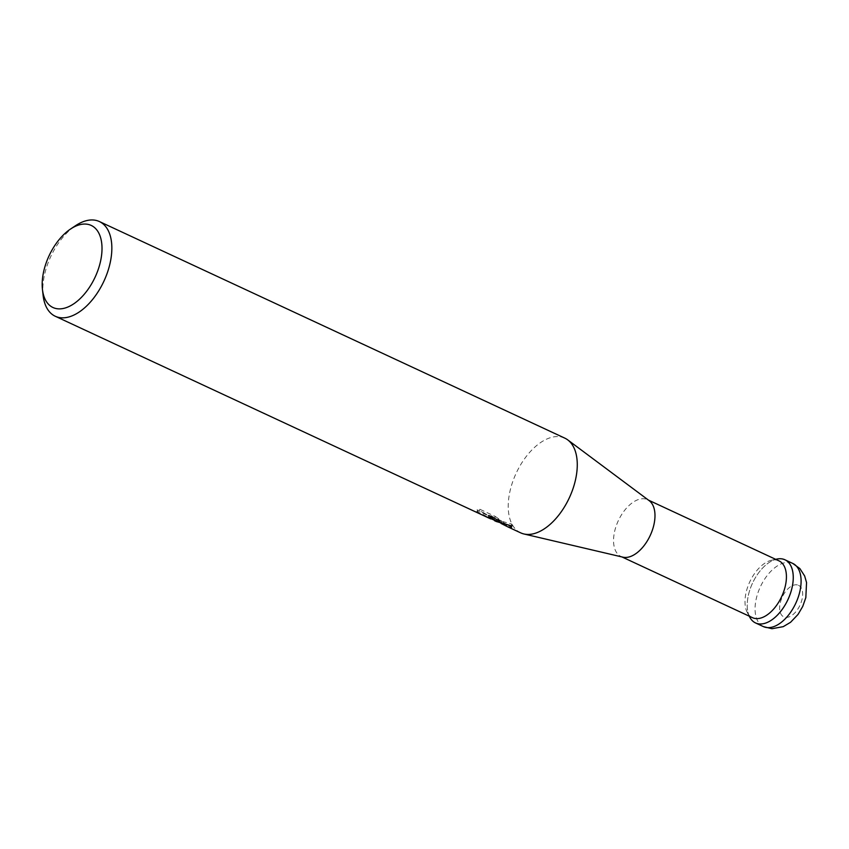 <?xml version="1.0" encoding="UTF-8"?>
<svg xmlns="http://www.w3.org/2000/svg" width="849" height="849" viewBox="0 0 849 849"><rect width="100%" height="100%" fill="white"/><g stroke="black" fill="none" stroke-linecap="round" stroke-linejoin="round"><path stroke-width="0.64" stroke-dasharray="4.25 3.18" d="M752.479 617.679A31.349 17.574 115 0 1 747.3 612.522A31.349 17.574 115 0 1 749.752 581.894A31.349 17.574 115 0 1 771.656 560.202A31.349 17.574 115 0 1 778.936 560.839M749.784 617.212A34.83 19.527 115 0 1 752.501 583.178A34.83 19.527 115 0 1 776.846 559.077M622.975 557.177A31.349 17.574 115 0 1 621.044 556.509A31.349 17.574 115 0 1 618.305 520.724A31.349 17.574 115 0 1 647.49 499.668A31.349 17.574 115 0 1 649.252 500.719M520.66 532.843A52.245 29.291 115 0 1 516.16 473.222A52.245 29.291 115 0 1 564.744 438.116M491.125 518.707L496.304 521.509M43.119 295.388A52.245 29.291 115 0 1 75.561 225.675M501.027 523.43L488.292 516.701L500.836 522.538L494.585 518.134L479.112 510.939L477.159 511.703L477.955 509.899L479.887 509.283L495.349 516.479L494.585 518.134M476.215 511.544C479.781 512.616 484.27 514.908 489.693 518.399L482.052 514.685M488.536 515.492L496.835 519.429L491.751 515.852A50.505 28.314 115 0 1 488.536 515.492L487.793 517.083M479.876 509.273L479.112 510.939M491.751 515.852L490.998 517.476M511.098 525.764L511.873 524.109L497.121 519.97L491.529 516.892L490.786 518.484M491.529 516.892L495.296 519.121M482.784 513.104L490.425 516.818C485.012 513.295 480.523 511.002 476.958 509.941M495.349 516.479L501.579 520.925L489.035 515.088L508.88 525.435M511.342 526.136L512.308 525.69L511.862 524.109M501.579 520.925L500.836 522.538M489.035 515.088L488.292 516.701M506.747 524.332L506.45 524.958M749.296 616.194A34.83 19.527 115 0 1 752.532 583.125A34.83 19.527 115 0 1 775.742 559.353M798.485 585.301A17.415 9.763 115 0 1 800.013 605.188A17.415 9.763 115 0 1 783.818 616.894A17.415 9.763 115 0 1 782.29 597.006A17.415 9.763 115 0 1 798.485 585.301M763.357 626.583A34.83 19.527 115 0 1 760.375 586.776A34.83 19.527 115 0 1 792.743 563.428M747.3 612.522L749.232 616.172M621.967 556.944L621.044 556.509M477.202 511.512L477.955 509.899M496.103 521.021L496.845 519.429M508.636 525.329L497.121 519.97M511.565 527.314L512.308 525.69M648.424 500.103L647.49 499.668M771.656 560.202L775.689 559.332"/><path stroke-width="1.27" d="M648.424 500.103L778.936 560.839A31.349 17.574 115 0 1 781.664 596.624A31.349 17.574 115 0 1 752.479 617.679L621.967 556.944M775.689 559.332L776.846 559.077A34.83 19.527 115 0 1 787.968 599.553A34.83 19.527 115 0 1 749.784 617.212L749.232 616.172M564.744 438.116A52.245 29.291 115 0 1 564.797 438.137A52.245 29.291 115 0 1 567.726 439.888L649.252 500.719A31.349 17.574 115 0 1 650.228 535.454A31.349 17.574 115 0 1 622.975 557.177L523.939 533.979A52.245 29.291 115 0 1 520.755 532.885A52.245 29.291 115 0 1 520.702 532.864A52.245 29.291 115 0 1 520.66 532.843M567.726 439.888A52.245 29.291 115 0 1 569.339 497.779A52.245 29.291 115 0 1 523.939 533.979M490.446 518.781L487.793 517.083A52.245 29.291 -65 0 0 490.998 517.476L496.103 521.021L491.125 518.707M496.304 521.509L511.098 525.764L511.554 527.314L507.946 526.932L501.027 523.43M70.573 229.007L75.561 225.675A52.245 29.291 115 0 1 99.312 221.515A52.245 29.291 115 0 1 99.365 221.536A52.245 29.291 115 0 1 103.896 281.221A52.245 29.291 115 0 1 55.323 316.284A52.245 29.291 115 0 1 55.281 316.263A52.245 29.291 115 0 1 43.119 295.388L42.45 289.424A45.273 25.385 115 0 1 70.573 229.007A45.273 25.385 115 0 1 91.151 225.399A45.273 25.385 115 0 1 95.141 277.103A45.273 25.385 115 0 1 53.031 307.54A45.273 25.385 115 0 1 42.45 289.424M508.88 525.435L511.342 526.136M506.45 524.958L506.015 525.913M775.742 559.353A34.83 19.527 115 0 1 784.901 559.778A34.83 19.527 115 0 1 784.932 559.788A34.83 19.527 115 0 1 787.946 599.574A34.83 19.527 115 0 1 755.568 622.954A34.83 19.527 115 0 1 755.536 622.943A34.83 19.527 115 0 1 749.296 616.194M763.453 626.626L771.921 628.716L783.245 626.658L790.568 622.285L798.049 614.421L802.719 606.473L805.828 597.611L806.55 582.552L804.661 575.993L799.896 568.607L792.775 563.439A34.83 19.527 115 0 1 792.775 563.439A34.83 19.527 115 0 1 795.8 603.225A34.83 19.527 115 0 1 763.41 626.604A34.83 19.527 115 0 1 763.389 626.594A34.83 19.527 115 0 1 763.357 626.583M496.378 521.541L494.564 520.702M520.702 532.864L507.904 526.911M490.414 518.771L55.281 316.263M491.009 518.951L491.571 517.741M564.797 438.137L99.365 221.536M763.389 626.594L755.536 622.943M792.775 563.439L784.932 559.788"/></g></svg>
